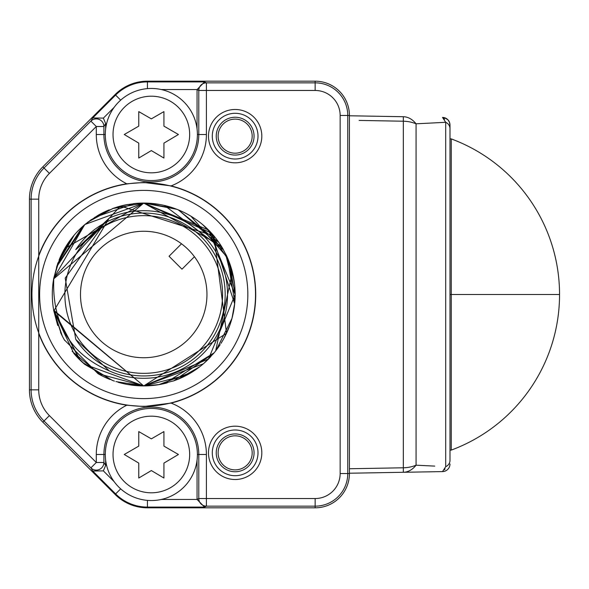 <?xml version="1.0" encoding="UTF-8"?>
<svg xmlns="http://www.w3.org/2000/svg" width="589" height="589" viewBox="0 0 589 589"><rect width="100%" height="100%" fill="white"/><g stroke="black" fill="none" stroke-linecap="round" stroke-linejoin="round"><path stroke-width="0.88" d="M348.592 481.058L348.592 481.058A34.287 34.287 0 0 1 315.144 507.821L147.427 507.821A45.714 45.714 0 0 1 115.105 494.429A45.714 45.714 0 0 0 147.427 507.821L315.144 507.821A34.287 34.287 0 0 0 349.432 473.534L349.432 115.466A34.287 34.287 0 0 0 315.144 81.179L147.427 81.179A45.714 45.714 0 0 0 115.105 94.571A45.714 45.714 0 0 1 147.427 81.179L315.144 81.179A34.287 34.287 0 0 1 348.592 107.942L348.592 107.942M115.105 494.429L42.835 422.166A45.714 45.714 0 0 1 29.45 389.844A45.714 45.714 0 0 0 42.835 422.166L115.105 494.429L120.679 488.855M29.45 389.844L29.45 199.156A45.714 45.714 0 0 1 42.835 166.834A45.714 45.714 0 0 0 29.45 199.156L29.45 389.844L31.114 389.844L31.114 199.156L29.45 199.156M42.835 166.834L115.105 94.571L42.835 166.834L44.013 168.012A44.05 44.05 0 0 0 31.114 199.156L38.734 199.156L38.734 333.462A111.991 111.991 0 0 0 126.797 405.203L143.731 406.528L171.105 403.097A111.991 111.991 0 0 0 171.105 185.903L143.731 182.472L126.797 183.797A111.991 111.991 0 0 0 38.734 255.538M126.797 183.797A55.057 55.057 0 0 1 96.287 134.513L96.287 126.51L103.907 126.51L105.637 123.557L103.362 118.124L92.76 117.947L115.621 95.087A44.978 44.978 0 0 1 147.427 81.915L204.545 81.915L197.057 89.565L197.057 128.888M171.105 403.097A55.057 55.057 0 0 1 206.408 454.487L206.408 498.537L315.144 498.537A25.003 25.003 0 0 0 340.147 473.534L340.147 115.466A25.003 25.003 0 0 0 315.144 90.463L315.144 82.843L206.408 82.843A7.62 7.62 116.6 0 0 198.787 90.463L198.787 134.513L206.408 134.513A55.057 55.057 0 0 1 171.105 185.903M204.545 81.915L206.408 82.843L206.408 90.463L198.787 90.463L197.057 89.565L161.283 89.543M261.818 136.147A26.667 26.667 0 0 1 235.151 162.814A26.667 26.667 0 0 1 208.484 136.147A26.667 26.667 0 0 1 235.151 109.488A26.667 26.667 0 0 1 261.818 136.147M261.818 452.853A26.667 26.667 0 0 1 235.151 479.512A26.667 26.667 0 0 1 208.484 452.853A26.667 26.667 0 0 1 235.151 426.186A26.667 26.667 0 0 1 261.818 452.853M143.731 406.292A111.792 111.792 0 0 0 255.523 294.5A111.792 111.792 0 0 0 143.731 182.708A111.792 111.792 0 0 0 31.939 294.5A111.792 111.792 0 0 0 143.731 406.292M143.731 398.606A104.106 104.106 0 0 0 247.836 294.5A104.106 104.106 0 0 0 143.731 190.394A104.106 104.106 0 0 0 39.618 294.5A104.106 104.106 0 0 0 143.731 398.606M130.581 384.97A91.42 91.42 0 0 0 167.188 382.865M173.284 381.009A91.42 91.42 0 0 0 208.734 358.782M213.866 353.142A91.42 91.42 0 0 0 220.198 344.609M221.692 342.246A91.42 91.42 0 0 0 226.058 254.75M223.01 248.978A91.42 91.42 0 0 0 133.386 203.661M127.857 204.464A91.42 91.42 0 0 0 116.997 207.07M109.208 209.846A91.42 91.42 0 0 0 97.995 215.338M98.142 215.25L84.963 224.461A91.42 91.42 0 0 0 59.128 259.845M60.579 332.513A91.42 91.42 0 0 0 64.694 340.449M73.802 353.393A91.42 91.42 0 0 0 85.022 364.584M112.447 208.594L143.731 203.08L208.499 229.975L235.151 294.493L208.506 359.018L143.731 385.92L98.017 373.676A91.42 91.42 0 0 0 110.143 379.53M82.578 362.463L112.344 380.369A91.42 91.42 0 0 0 114.435 381.105M117.984 382.224A91.42 91.42 0 0 0 120.068 382.806M120.163 382.835A91.42 91.42 0 0 0 127.975 384.558M53.805 278.008A91.42 91.42 0 0 0 53.805 310.992L109.223 218.129L75.76 249.633L101.168 227.958L65.202 278.096L75.76 339.367L109.223 370.871C70.224 353.967 51.751 323.008 53.805 278.008L120.509 206.076L213.954 235.968L226.522 333.278L143.731 385.92L84.868 364.451M64.672 248.58L143.731 203.08L221.118 245.834M227.369 257.584L234.805 302.452M231.948 318.487L216.111 350.337M210.906 356.507L207.026 360.468M192.066 372.101L158.684 384.691M59.776 258.321L53.651 278.892L143.731 203.08L176.84 209.286M190.932 216.207L227.28 257.378M228.944 261.383L235.151 294.5M223.231 339.647L220.963 343.409M173.711 380.862L213.778 353.245L204.037 363.207M203.367 363.796L143.731 385.92L127.644 384.499M80.104 228.849L84.956 224.475L143.731 203.08L173.74 208.145M178.467 209.934L222.333 247.822M227.244 257.305L233.936 279.657M234.672 303.821L211.37 232.994L143.731 203.08L159.486 204.442M166.127 205.863L177.164 209.412M202.682 224.623L215.383 237.728M222.605 248.271L227.177 257.15M231.911 270.366L234.474 283.383M234.739 303.158L231.992 318.318M229.658 325.717L223.791 338.646M214.116 352.84L164.228 383.594M145.454 385.905L159.391 384.573L143.731 385.92L115.9 381.584M231.97 318.413L216.016 350.462M187.037 375.009L144.136 385.92M159.928 204.523L144.931 203.087M178.195 209.824L218.88 242.44M225.535 253.69L235.136 292.704M164.449 205.458L223.489 249.824M223.606 338.977L221.39 342.739M208.447 229.924L228.399 260.007M232.331 271.956L215.655 350.934M199.723 366.77L177.657 379.39M173.777 380.84L158.419 384.735M112.484 380.42L84.823 364.414L73.765 353.341M61.374 334.199L53.813 311.036L62.301 336.061M52.664 302.547L52.487 300.257M56.971 265.668L82.637 226.485M94.726 217.312L134.093 203.588M73.853 353.452L53.768 310.771L143.731 385.92L53.651 310.108L80.259 360.299M59.887 258.048L73.279 236.233M87.835 222.149L112.992 208.403M52.311 295.45L52.311 295.074M53.761 278.236L84.625 224.755M100.726 375.178L72.13 351.353M52.487 288.757L52.627 286.843M56.507 267.089L84.868 224.549M53.768 278.229L57.936 262.915M75.76 249.633A81.437 81.437 0 0 1 225.167 294.5A81.437 81.437 0 0 1 75.76 339.367M109.223 370.871A83.807 83.807 0 0 0 227.531 294.5A83.807 83.807 0 0 0 109.223 218.129M105.637 123.557L105.637 128.888M105.637 460.112L105.637 465.443L103.362 470.876L92.76 471.053L90.897 467.88A7.62 7.613 -30.4 0 0 103.907 462.49L103.907 454.487L96.287 454.487A55.057 55.057 0 0 1 126.797 405.203M206.408 454.487L198.787 454.487L198.787 498.537A7.62 7.62 -116.6 0 0 206.408 506.157L206.408 498.537L198.787 498.537L197.057 499.435L197.057 460.112M38.734 199.156A36.43 36.43 0 0 1 49.402 173.394L96.287 126.51L90.897 121.12A7.62 7.613 30.4 0 1 103.907 126.51L103.907 134.513A47.444 47.444 0 0 0 151.344 181.949A47.444 47.444 0 0 0 198.787 134.513L197.403 134.513M161.283 499.457L197.057 499.435L204.545 507.085L147.427 507.085L147.427 507.821M38.734 333.462L38.734 389.844A36.43 36.43 0 0 0 49.402 415.606L96.287 462.49L103.907 462.49L105.637 465.443M87.511 222.399L98.017 215.324L114.17 207.991M117.336 206.967L127.673 204.501M133.983 385.405L143.731 385.92L127.872 384.536L133.924 385.397M79.589 359.643L53.651 310.116M57.766 263.371L74.14 235.21M112.639 208.528L118.764 206.555M126.76 204.663L136.854 203.338M127.842 384.529L126.613 384.308M98.017 373.676L64.37 339.89M57.715 325.474L53.768 310.778M53.651 278.884L57.685 263.607M64.385 249.081L73.669 235.762M84.949 224.475L91.501 219.461M254.065 136.147A18.914 18.914 0 0 1 235.151 155.062A18.914 18.914 0 0 1 216.237 136.147A18.914 18.914 0 0 1 235.151 117.24A18.914 18.914 0 0 1 254.065 136.147M252.18 136.147A17.029 17.029 0 0 0 235.151 119.118A17.029 17.029 0 0 0 218.121 136.147A17.029 17.029 0 0 0 235.151 153.184A17.029 17.029 0 0 0 252.18 136.147M254.065 452.853A18.914 18.914 0 0 1 235.151 471.76A18.914 18.914 0 0 1 216.237 452.853A18.914 18.914 0 0 1 235.151 433.938A18.914 18.914 0 0 1 254.065 452.853M252.18 452.853A17.029 17.029 0 0 0 235.151 435.816A17.029 17.029 0 0 0 218.121 452.853A17.029 17.029 0 0 0 235.151 469.882A17.029 17.029 0 0 0 252.18 452.853M258.004 452.853A22.853 22.853 0 0 1 235.151 475.706A22.853 22.853 0 0 1 212.298 452.853A22.853 22.853 0 0 1 235.151 429.992A22.853 22.853 0 0 1 258.004 452.853M258.004 136.147A22.853 22.853 0 0 1 235.151 159.008A22.853 22.853 0 0 1 212.298 136.147A22.853 22.853 0 0 1 235.151 113.294A22.853 22.853 0 0 1 258.004 136.147M64.878 294.5A78.852 78.852 0 0 0 143.731 373.352A78.852 78.852 0 0 0 222.583 294.5A78.852 78.852 0 0 0 143.731 215.648A78.852 78.852 0 0 0 64.878 294.5M80.494 294.5A63.237 63.237 0 0 0 143.731 357.737A63.237 63.237 0 0 0 206.96 294.5A63.237 63.237 0 0 0 143.731 231.263A63.237 63.237 0 0 0 80.494 294.5M181.508 243.794L169.05 256.252L181.979 269.18L194.436 256.723M449.996 460.355L449.996 125.015A7.62 7.62 0 0 0 442.508 117.402L444.275 117.638L447.809 119.677L449.429 122.129L449.996 125.015L449.996 460.355A7.62 7.053 180 0 1 445.696 466.702L442.516 471.598L403.325 472.282L442.508 471.598A7.62 7.62 0 0 0 449.996 463.985M444.548 119.214L443.657 117.947M449.996 125.015A7.62 7.62 0 0 0 442.508 117.402L445.696 122.298L416.07 123.808A30.473 20.343 -89 0 0 403.325 116.718L349.432 115.775M444.57 469.742L445.019 468.756M349.432 473.225L403.325 472.282A30.473 20.343 -91 0 0 416.07 465.192L434.77 466.105M351.677 115.812L365.07 116.048M403.325 116.718L403.325 121.216L359.128 120.421M349.432 468.748L403.325 467.784L403.325 472.282L403.325 467.784A30.473 25.975 180 0 0 416.07 465.192L416.07 123.808A30.473 25.975 0 0 0 403.325 121.216L403.325 467.784M449.996 138.857L451.262 138.901L451.262 294.5L449.996 294.5L451.262 294.5L451.262 450.099L449.996 450.143M451.262 294.5L451.27 138.908A165.936 165.936 0 0 1 559.55 294.5L451.262 294.5L559.55 294.5A165.936 165.936 0 0 1 451.27 450.099L451.262 395.123M451.262 181.029L451.262 193.877M451.262 225.727L451.262 268.694M451.262 425.391L451.262 435.308M151.344 180.565A46.052 46.052 0 0 0 197.403 134.513A46.052 46.052 0 0 0 151.344 88.453A46.052 46.052 0 0 0 105.291 134.513A46.052 46.052 0 0 0 151.344 180.565A46.052 46.052 0 0 0 197.403 134.513A46.052 46.052 0 0 0 151.344 88.453A46.052 46.052 0 0 0 105.291 134.513A46.052 46.052 0 0 0 151.344 180.565M163.926 126.134L163.926 111.608L151.344 118.868L138.768 111.608L138.768 126.134L124.257 134.513L138.768 143.12L138.768 158.051L151.344 150.585L163.926 158.051L163.926 143.12L178.438 134.513L163.926 126.134M151.344 500.547A46.052 46.052 0 0 0 197.403 454.487A46.052 46.052 0 0 0 151.344 408.435A46.052 46.052 0 0 0 105.291 454.487A46.052 46.052 0 0 0 151.344 500.547A46.052 46.052 0 0 0 197.403 454.487A46.052 46.052 0 0 0 151.344 408.435A46.052 46.052 0 0 0 105.291 454.487A46.052 46.052 0 0 0 151.344 500.547M163.926 446.109L163.926 431.59L151.344 438.849L138.768 431.59L138.768 446.109L124.257 454.487L138.768 463.101L138.768 478.032L151.344 470.567L163.926 478.032L163.926 463.101L178.438 454.487L163.926 446.109M147.427 88.622L147.427 81.179M340.147 115.466L347.768 115.466A32.623 32.623 0 0 0 315.144 82.843L315.144 81.179M315.144 90.463L206.408 90.463L206.408 134.513M49.402 415.606L44.013 420.988L90.897 467.88L96.287 462.49L96.287 454.487M96.287 134.513L105.291 134.513M103.362 118.124L114.214 107.272M114.214 481.728L103.362 470.876M92.76 117.947L90.897 121.12L44.013 168.012L49.402 173.394M38.734 389.844L31.114 389.844A44.05 44.05 0 0 0 44.013 420.988L42.835 422.166M197.403 454.487L198.787 454.487A47.444 47.444 0 0 0 151.344 407.051A47.444 47.444 0 0 0 103.907 454.487L105.291 454.487M204.545 507.085L206.408 506.157L315.144 506.157A32.623 32.623 0 0 0 347.768 473.534L347.768 115.466L349.432 115.466M315.144 498.537L315.144 507.821M340.147 473.534L349.432 473.534M92.76 471.053L115.621 493.913A44.978 44.978 0 0 0 147.427 507.085L147.427 500.378M120.679 100.145L115.105 94.571M449.996 128.645A7.62 7.053 180 0 0 445.696 122.298L445.696 466.702M151.344 172.827A38.314 38.314 0 0 0 189.665 134.513A38.314 38.314 0 0 0 151.344 96.198A38.314 38.314 0 0 0 113.029 134.513A38.314 38.314 0 0 0 151.344 172.827M151.344 492.802A38.314 38.314 0 0 0 189.665 454.487A38.314 38.314 0 0 0 151.344 416.173A38.314 38.314 0 0 0 113.029 454.487A38.314 38.314 0 0 0 151.344 492.802M445.188 471.067L446.16 470.596"/></g></svg>
